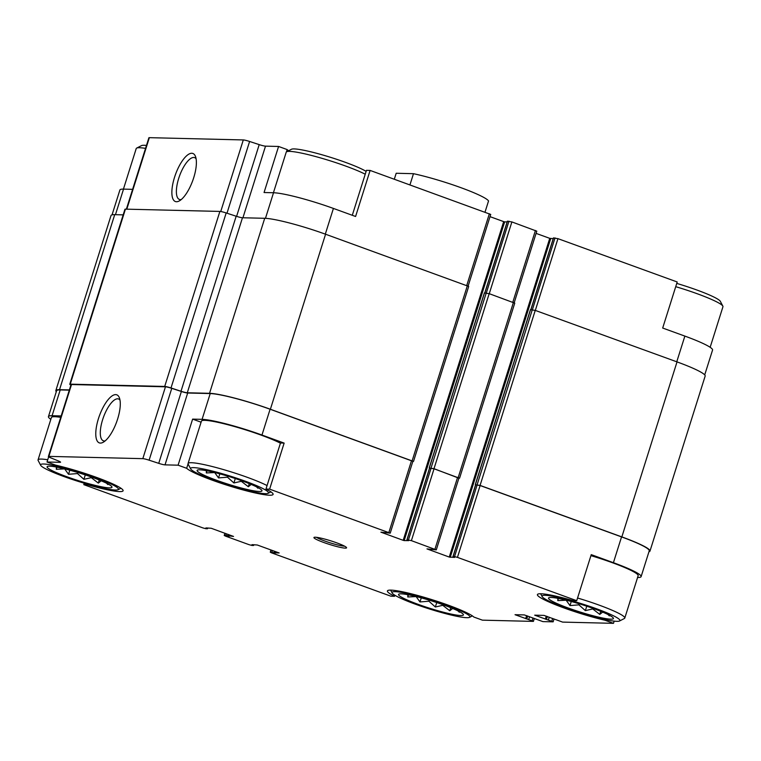 <?xml version="1.0" encoding="UTF-8"?>
<svg xmlns="http://www.w3.org/2000/svg" width="761" height="761" viewBox="0 0 761 761"><rect width="100%" height="100%" fill="white"/><g stroke="black" fill="none" stroke-linecap="round" stroke-linejoin="round"><path stroke-width="1.14" d="M216.79 480.343A34.017 3.795 -162.5 0 0 261.898 490.417A34.017 3.795 -162.5 0 0 230.669 477.042A34.017 3.795 -162.5 0 0 197.422 470.089A34.017 3.795 -162.5 0 0 216.79 480.343M251.216 484.443L248.305 486.726L241.294 481.285L233.903 482.959L227.482 477.195L218.531 477.908L214.678 472.543L206.317 472.942L206.402 470.679M257.912 487.554L257.884 488.22L256.467 486.812M66.787 476.719A34.017 3.795 -162.5 0 0 111.896 486.783A34.017 3.795 -162.5 0 0 80.666 473.409A34.017 3.795 -162.5 0 0 47.42 466.455A34.017 3.795 -162.5 0 0 66.787 476.719M101.213 480.809L98.302 483.102L91.291 477.651L83.9 479.325L77.479 473.561L68.528 474.284L64.675 468.909L56.314 469.309L56.4 467.045M107.919 483.92L107.881 484.586L106.464 483.187M418.236 604.377A34.017 3.795 -162.5 0 0 463.344 614.441A34.017 3.795 -162.5 0 0 432.124 601.066A34.017 3.795 -162.5 0 0 398.869 594.113A34.017 3.795 -162.5 0 0 418.236 604.377M452.671 608.477L449.761 610.76L442.75 605.318L435.349 606.993L428.938 601.228L419.986 601.941L416.134 596.576L407.772 596.966L407.848 594.702M459.368 611.587L459.34 612.244L457.922 610.845M568.239 608.01A34.017 3.795 -162.5 0 0 613.347 618.075A34.017 3.795 -162.5 0 0 582.127 604.7A34.017 3.795 -162.5 0 0 548.871 597.746A34.017 3.795 -162.5 0 0 568.239 608.01M602.674 612.11L599.754 614.393L592.752 608.952L585.352 610.617L578.931 604.852L569.989 605.575L566.136 600.21L557.775 600.6L557.851 598.336M609.371 615.221L609.342 615.877L607.925 614.479M188.053 463.887L186.664 468.291L178.093 465.18L192.619 419.121L201.085 422.203M284.138 443.092L280.486 442.997L265.96 489.057L269.622 489.142L284.138 443.092L261.965 435.035L270.098 409.237L412.881 461.29L390.231 533.147L380.9 532.167L403.187 540.329L503.677 221.613L490.017 216.647M637.575 577.504A47.819 5.327 17.5 0 0 641.104 576.638A47.819 5.327 17.5 0 0 613.414 562.693L591.24 554.636L576.714 600.695L573.062 600.61A45.679 5.089 -162.5 0 0 537.418 594.579A45.679 5.089 -162.5 0 0 559.611 606.317A45.679 5.089 -162.5 0 0 604.919 620.215L613.49 623.335L614.175 621.138M605.119 619.568L604.919 620.215M265.465 218.321L273.522 192.752L264.057 192.523L278.583 146.464L287.154 149.575L286.431 151.886M352.286 215.287L366.45 170.34L370.112 170.426L355.587 216.485L333.413 208.428A47.819 5.327 17.5 0 0 273.522 192.752M676.757 361.798L684.862 336.096L662.688 328.039L677.204 281.979L557.956 238.659L553.532 237.984M87.62 484.205L87.448 484.738L83.796 484.643L84.243 483.225M87.448 484.738A45.679 5.089 -162.5 0 0 123.092 490.759A45.679 5.089 -162.5 0 0 100.899 479.021A45.679 5.089 -162.5 0 0 55.591 465.123L47.02 462.003L48.656 456.828M394.873 595.245L394.55 596.282L390.888 596.196L271.629 552.876L270.279 552.201L274.207 552.819L274.683 551.316M394.55 596.282A45.679 5.089 -162.5 0 1 387.416 590.945A45.679 5.089 -162.5 0 1 427.768 598.365A45.679 5.089 -162.5 0 1 473.846 617.047L482.417 620.158L533.318 621.395L534.403 618.474M112.048 214.859L119.896 189.984A47.819 5.327 17.5 0 1 123.529 189.118L132.623 189.337M242.93 217.77L265.513 146.15L278.583 146.464M370.112 170.426L490.721 214.431L468.139 286.041M684.862 336.096A47.819 5.327 17.5 0 1 712.553 350.041L704.715 374.907M287.154 149.575A45.679 5.089 -162.5 0 0 288.609 150.726M403.187 540.329L404.167 540.586L504.657 221.87L503.677 221.613M504.657 221.87L507.149 221.927M507.473 221.251L511.887 221.927L536.781 231.163L514.198 302.773M536.077 233.38L549.746 238.345L553.209 238.659M126.374 209.161L148.88 137.779A6.221 0.694 17.5 0 1 149.346 137.665L243.311 139.938A6.221 0.694 17.5 0 1 249.608 141.47L259.216 144.628A6.221 0.694 17.5 0 0 265.513 146.15M429.632 468.11L434.046 468.795L458.95 478.022L436.291 549.88L426.969 548.9L449.256 557.062L549.746 238.345M429.527 468.11L433.998 468.681L458.893 478.184M475.701 484.843L480.115 485.528L621.547 536.905A47.819 5.327 17.5 0 1 649.238 550.85L641.104 576.638M475.587 484.843L480.067 485.413L621.842 536.905A48.599 5.413 17.5 0 1 649.98 551.078A48.599 5.413 17.5 0 1 648.952 551.763M176.485 201.732A25.579 9.151 -70 0 0 179.358 200.894A25.579 9.151 -70 0 0 192.733 180.614A25.579 9.151 -70 0 0 195.491 156.49A25.579 9.151 -70 0 0 176.799 171.12A25.579 9.151 -70 0 0 176.485 201.732M404.167 540.586L408.552 540.633M436.291 549.88L411.397 540.643L407.021 539.844L408.533 540.691M576.714 600.695L457.456 557.375L454.536 556.614L452.966 556.605L454.602 557.423L449.256 557.062M613.49 623.335L562.588 622.098L555.635 619.559M533.49 621.347L515.035 614.698L524.358 614.926L542.926 621.623L553.152 621.823L534.698 615.173L544.02 615.402L555.616 619.616M83.796 484.643L203.044 527.963L205.974 528.724L207.544 528.733L205.908 527.915L211.254 528.277L233.541 536.438L225.855 535.459L224.219 535.468L225.57 536.144L249.113 544.695L252.034 545.456L253.613 545.466L251.977 544.648L257.323 545.009L279.154 552.943L274.207 552.819M484.481 292.975L489.18 293.66L514.759 303.144L459.577 478.155M530.541 309.708L535.249 310.393L677.024 361.894A48.599 5.413 17.5 0 1 705.162 376.067L649.98 551.078M56.285 391.715A48.599 5.413 17.5 0 1 55.838 390.564L111.02 215.544A48.599 5.413 17.5 0 1 114.711 214.659L123.177 214.868M55.838 390.564A48.599 5.413 17.5 0 1 59.529 389.68L69.375 389.917M70.906 385.076A6.221 0.694 17.5 0 1 69.765 384.267L124.947 209.256A6.221 0.694 17.5 0 1 125.422 209.142L219.881 211.425A6.221 0.694 17.5 0 1 226.179 212.947L236.176 216.229A6.221 0.694 17.5 0 0 242.474 217.76L264.714 218.293A48.599 5.413 17.5 0 1 325.565 234.226L468.7 286.412L413.508 461.423L412.833 461.451M69.765 384.267A6.221 0.694 17.5 0 1 70.24 384.153L164.699 386.445A6.221 0.694 17.5 0 1 170.997 387.967L180.994 391.249L236.176 216.229M413.508 461.423L270.383 409.247A48.599 5.413 17.5 0 0 209.532 393.313L187.292 392.771A6.221 0.694 17.5 0 1 180.994 391.249M50.844 419.33A47.819 5.327 17.5 0 1 48.447 416.59L56.58 390.793A47.819 5.327 17.5 0 1 60.214 389.927L69.308 390.146M47.02 462.003L60.09 462.327A6.221 0.694 17.5 0 0 60.566 462.212A6.221 0.694 17.5 0 0 58.293 460.909L50.654 457.799A6.221 0.694 17.5 0 1 48.381 456.495L71.039 384.647A6.221 0.694 17.5 0 1 71.515 384.533L165.47 386.807A6.221 0.694 17.5 0 1 171.767 388.338L181.384 391.487A6.221 0.694 17.5 0 0 187.682 393.018L210.217 393.561A47.819 5.327 17.5 0 1 270.098 409.237M48.447 416.59A47.819 5.327 17.5 0 1 52.081 415.725L60.214 389.927M61.175 415.944L52.081 415.725M48.381 456.495A6.221 0.694 17.5 0 1 48.856 456.381L142.821 458.655A6.221 0.694 17.5 0 1 149.118 460.186L158.726 463.344L181.384 391.487M100.395 443.073A25.579 9.151 -70 0 0 103.268 442.236A25.579 9.151 -70 0 0 116.633 421.955A25.579 9.151 -70 0 0 119.391 397.822A25.579 9.151 -70 0 0 100.709 412.462A25.579 9.151 -70 0 0 100.395 443.073M178.093 465.18L165.023 464.866A6.221 0.694 17.5 0 1 158.726 463.344M261.965 435.035A47.819 5.327 17.5 0 0 202.084 419.349L192.619 419.121M269.622 489.142L390.231 533.147M323.844 542.517A17.103 1.903 -162.5 0 0 346.531 547.578A17.103 1.903 -162.5 0 0 330.826 540.852A17.103 1.903 -162.5 0 0 314.112 537.352A17.103 1.903 -162.5 0 0 323.844 542.517M186.664 468.291A45.679 5.089 -162.5 0 0 232.742 486.973A45.679 5.089 -162.5 0 0 273.094 494.393A45.679 5.089 -162.5 0 0 265.96 489.057M196.091 158.726A22.25 7.962 -70 0 0 194.645 157.641A22.25 7.962 -70 0 0 179.567 175.839A22.25 7.962 -70 0 0 179.453 199.468A22.25 7.962 -70 0 0 180.405 199.639A22.25 7.962 -70 0 0 181.251 199.553M119.991 400.067A22.25 7.962 -70 0 0 118.554 398.983A22.25 7.962 -70 0 0 103.477 417.18A22.25 7.962 -70 0 0 103.363 440.8A22.25 7.962 -70 0 0 104.305 440.98A22.25 7.962 -70 0 0 105.161 440.895M60.728 417.342A44.709 4.985 -162.5 0 0 51.406 417.523L38.05 459.891A44.709 4.985 -162.5 0 0 38.155 460.51L40.685 465.313A40.818 4.547 -162.5 0 0 64.238 476.652A40.818 4.547 -162.5 0 0 118.06 489.703A40.818 4.547 -162.5 0 0 80.894 472.686A40.818 4.547 -162.5 0 0 40.685 465.313M280.429 443.178A44.709 4.985 -162.5 0 0 233.189 426.17A44.709 4.985 -162.5 0 0 201.408 421.156L188.053 463.525A44.709 4.985 -162.5 0 0 188.157 464.143L190.688 468.947A40.818 4.547 -162.5 0 0 214.241 480.286A40.818 4.547 -162.5 0 0 268.062 493.337A40.818 4.547 -162.5 0 0 230.897 476.319A40.818 4.547 -162.5 0 0 190.688 468.947M590.917 555.644A44.709 4.985 17.5 0 1 612.253 562.664A44.709 4.985 17.5 0 1 638.146 575.706L624.781 618.075A44.709 4.985 -162.5 0 0 577.561 598.013M146.454 145.446A40.818 4.547 -162.5 0 0 141.489 145.627L136.657 148.1A44.709 4.985 -162.5 0 0 136.219 148.547L123.425 189.118M145.541 148.366A44.709 4.985 -162.5 0 0 136.657 148.1M415.687 604.31A40.818 4.547 -162.5 0 0 469.508 617.371A40.818 4.547 -162.5 0 0 432.353 600.343A40.818 4.547 -162.5 0 0 392.143 592.971A40.818 4.547 -162.5 0 0 415.687 604.31M47.724 459.768A44.709 4.985 -162.5 0 0 38.05 459.891M710.156 347.301L722.95 306.731A44.709 4.985 -162.5 0 0 722.845 306.112L720.315 301.308A40.818 4.547 -162.5 0 0 676.757 283.406M722.845 306.112A44.709 4.985 -162.5 0 0 675.73 286.669M366.127 171.377A40.818 4.547 -162.5 0 0 325.413 155.767A40.818 4.547 -162.5 0 0 291.492 149.251L286.659 151.734A44.709 4.985 -162.5 0 0 286.222 152.181L273.427 192.752M365.232 174.212A44.709 4.985 -162.5 0 0 320.333 157.86A44.709 4.985 -162.5 0 0 286.659 151.734M619.511 621.005A40.818 4.547 -162.5 0 0 582.355 603.977A40.818 4.547 -162.5 0 0 542.146 596.605A40.818 4.547 -162.5 0 0 565.689 607.944A40.818 4.547 -162.5 0 0 619.511 621.005L624.343 618.522A44.709 4.985 -162.5 0 0 624.781 618.075M267.063 485.556A44.709 4.985 -162.5 0 0 219.834 468.548A44.709 4.985 -162.5 0 0 188.053 463.525M316.538 537.323A15.553 1.731 -162.5 0 0 324.89 541.052A15.553 1.731 -162.5 0 0 344.562 546.16M579.264 603.815L578.931 604.852M571.273 601.504L569.989 605.575M558.45 598.45L557.775 600.6M600.733 611.302L599.754 614.393M592.943 608.343L592.752 608.952M586.75 606.203L585.352 610.617M429.261 600.182L428.938 601.228M421.271 597.87L419.986 601.941M408.448 594.817L407.772 596.966M450.731 607.668L449.761 610.76M442.94 604.71L442.75 605.318M436.747 602.569L435.349 606.993M77.803 472.524L77.479 473.561M69.812 470.212L68.528 474.284M56.999 467.159L56.314 469.309M99.272 480.01L98.302 483.102M91.491 477.052L91.291 477.651M85.289 474.902L83.9 479.325M227.805 476.148L227.482 477.195M219.815 473.846L218.531 477.908M207.002 470.783L206.317 472.942M249.275 483.644L248.305 486.726M241.484 480.676L241.294 481.285M235.292 478.536L233.903 482.959M485.004 212.167L488.543 200.952A48.599 5.413 -162.5 0 0 460.567 187.548A48.599 5.413 -162.5 0 0 413.48 173.689L396.186 173.261L394.303 179.216M413.48 173.689L409.941 184.894M115.463 214.678L123.529 189.118M325.308 234.131L333.413 208.428M466.74 285.508L489.371 213.746M535.325 310.421L557.956 238.659M126.802 209.17L149.346 137.665M220.738 211.52L243.311 139.938M226.987 213.213L249.608 141.47M236.595 216.371L259.216 144.628M484.89 292.861L507.511 221.128M486.346 292.899L508.966 221.166M489.256 293.689L511.887 221.927M512.809 302.241L535.43 230.478M450.227 557.318L550.717 238.602M530.959 309.594L553.57 237.86M532.415 309.632L555.026 237.898M545.323 619.14L546.274 616.125M546.293 619.387L547.216 616.467M546.446 619.397L547.349 616.515M525.661 618.664L526.612 615.649M526.641 618.912L527.563 615.991M526.783 618.921L527.687 616.039M273.865 552.695L274.34 551.192M275.178 553.076L275.625 551.658M227.796 535.963L228.271 534.46M228.138 536.086L228.614 534.583M229.118 536.343L229.565 534.926M59.529 389.68L114.711 214.659M70.24 384.153L125.422 209.142M164.699 386.445L219.881 211.425M170.997 387.967L226.179 212.947M187.292 392.771L242.474 217.76M209.532 393.313L264.714 218.293M270.383 409.247L325.565 234.226M412.158 460.747L467.349 285.727M429.328 467.872L484.51 292.852M431.078 467.91L486.26 292.899M433.998 468.681L489.18 293.66M458.227 477.48L513.409 302.459M475.397 484.605L530.579 309.584M477.147 484.643L532.329 309.632M480.067 485.413L535.249 310.393M621.842 536.905L677.024 361.894M60.09 462.327L60.243 461.851M48.856 456.381L71.515 384.533M142.821 458.655L165.47 386.807M149.118 460.186L171.767 388.338M165.023 464.866L187.682 393.018M202.084 419.349L210.217 393.561M388.881 532.462L411.53 460.614M407.021 539.844L429.67 467.996M408.476 539.882L431.126 468.034M411.397 540.643L434.046 468.795M434.94 549.195L457.599 477.347M453.08 556.576L475.739 484.728M454.536 556.614L477.195 484.767M457.456 557.375L480.115 485.528M613.414 562.693L621.547 536.905M548.386 619.901L549.242 617.2M551.801 621.147L552.657 618.446M528.733 619.425L529.58 616.724M532.139 620.672L532.995 617.97M270.459 552.153L271.135 550.032M271.915 552.191L272.448 550.507M224.4 535.421L225.066 533.299M225.855 535.459L226.378 533.775M484.786 292.861L507.387 221.156M530.845 309.594L553.456 237.889M429.214 467.901L484.396 292.88M475.283 484.633L530.465 309.613M406.897 539.872L429.556 468.025M452.966 556.605L475.615 484.757M553.152 621.823L554.056 618.95M270.279 552.201L270.983 549.975M253.613 545.466L253.851 544.695M224.219 535.468L224.923 533.242M207.544 528.733L207.791 527.963M469.508 617.371L472.391 615.896M392.143 592.971L390.631 590.117M118.06 489.703L120.932 488.229M542.146 596.605L540.633 593.751M268.062 493.337L270.935 491.863"/></g></svg>
